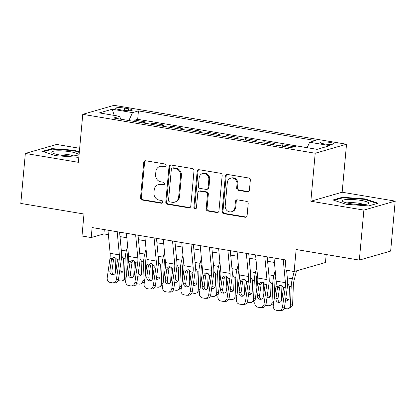 <?xml version="1.0" encoding="UTF-8"?>
<svg xmlns="http://www.w3.org/2000/svg" width="416" height="416" viewBox="0 0 416 416"><rect width="100%" height="100%" fill="white"/><g stroke="black" fill="none" stroke-linecap="round" stroke-linejoin="round"><path stroke-width="0.62" d="M166.124 165.578A1.399 1.264 -106 0 0 164.98 163.992L145.74 160.768A2.002 1.804 -106 0 0 143.754 162.432L140.535 197.761A2.002 1.804 -106 0 0 142.168 200.028L161.408 203.247A1.399 1.264 -106 0 0 162.802 202.082A1.399 1.264 -106 0 0 161.658 200.496L159.172 200.08A6.401 5.772 -106 0 1 153.946 192.832L154.216 189.888A6.401 5.772 -106 0 1 158.241 184.704A6.401 5.772 -106 0 1 160.581 184.574L163.072 184.995A1.399 1.264 -106 0 0 164.466 183.83A1.399 1.264 -106 0 0 163.322 182.244L160.831 181.828A6.401 5.772 -106 0 1 155.61 174.58L155.875 171.631A6.401 5.772 -106 0 1 159.905 166.452A6.401 5.772 -106 0 1 162.24 166.322L164.731 166.738A1.399 1.264 -106 0 0 166.124 165.578M329.654 142.376A6.521 1.113 5.2 0 0 320.45 142.563A6.521 1.113 5.2 0 0 324.236 143.931A6.521 1.113 5.2 0 0 333.44 143.744A6.521 1.113 5.2 0 0 329.654 142.376M247.432 191.838A2.002 1.804 -106 0 0 249.418 190.18L250.323 180.268A2.002 1.804 -106 0 0 248.69 178.001L227.323 174.424A2.002 1.804 -106 0 0 225.332 176.082L222.118 211.416A2.002 1.804 -106 0 0 223.751 213.678L245.118 217.256A2.002 1.804 -106 0 0 247.109 215.597L248.196 203.622A2.002 1.804 -106 0 0 246.563 201.36L237.422 199.826A2.002 1.804 -106 0 0 235.43 201.484L234.889 207.423A5.351 4.826 -106 0 1 231.525 211.754A5.351 4.826 -106 0 1 225.202 205.8L227.318 182.546A5.351 4.826 -106 0 1 230.688 178.209A5.351 4.826 -106 0 1 237.006 184.163L236.652 188.042A2.002 1.804 -106 0 0 238.285 190.31L247.432 191.838L248.279 191.594A2.002 1.804 -106 0 0 248.57 191.62M79.664 148.299L56.664 144.451L25.35 153.442L20.8 203.434L83.985 214.011L81.983 236.007L91.208 237.552L92.118 227.552L285.834 259.969L284.924 269.968L294.148 271.513L325.463 262.517L326.186 254.545M363.886 210.101L395.2 201.105L342.16 192.228L310.846 201.224L363.886 210.101L359.336 260.094L296.15 249.517L294.148 271.513M310.846 201.224L315.214 153.234L82.758 114.327L114.072 105.336L346.528 144.238L315.214 153.234M25.35 153.442L78.39 162.318L82.758 114.327M194.002 170.841A2.002 1.804 -106 0 0 192.374 168.574L171.002 165.001A2.002 1.804 -106 0 0 169.016 166.66L165.797 201.989A2.002 1.804 -106 0 0 167.43 204.256L188.802 207.828A2.002 1.804 -106 0 0 190.788 206.17L194.002 170.841M199.16 169.712L220.532 173.29A2.002 1.804 -106 0 1 222.165 175.552L218.946 210.886A2.002 1.804 -106 0 1 216.96 212.545L207.813 211.011A2.002 1.804 -106 0 1 206.18 208.749L207.485 194.418A2.002 1.804 -106 0 0 205.852 192.15L199.784 191.136A2.002 1.804 -106 0 0 197.798 192.795L196.44 207.714A1.399 1.264 -106 0 1 195.556 208.848A1.399 1.264 -106 0 1 193.903 207.288L197.174 171.371A2.002 1.804 -106 0 1 199.16 169.712M395.2 201.105L390.65 251.098L359.336 260.094M290.872 147.644L293.504 146.682L282.438 144.825L282.308 146.224M279.313 145.725A8.154 3.234 -80.5 0 1 279.344 145.714L271.965 144.482L275.054 143.593L263.988 141.742L263.858 143.135M260.868 142.636A8.154 3.234 -80.5 0 1 260.9 142.626L253.516 141.393L256.61 140.504L245.539 138.653L245.409 140.052M242.419 139.547A8.154 3.234 -80.5 0 1 242.45 139.542L235.071 138.304L238.16 137.415L227.089 135.564L226.959 136.963M223.969 136.464A8.154 3.234 -80.5 0 1 224 136.453L216.622 135.216L219.71 134.332L208.64 132.475L208.515 133.874M205.52 133.375A8.154 3.234 -80.5 0 1 205.551 133.364L198.172 132.132L201.261 131.243L190.19 129.392L190.065 130.785M187.07 130.286A8.154 3.234 -80.5 0 1 187.101 130.276L179.722 129.043L182.811 128.154L171.74 126.303L171.616 127.702M168.62 127.197A8.154 3.234 -80.5 0 1 168.652 127.187L161.273 125.954L164.362 125.065L153.296 123.214L150.202 124.103A8.154 3.234 99.5 0 0 150.171 124.114M153.166 124.613L153.296 123.214M119.356 109.606L123.412 110.282A6.318 1.082 5.2 0 0 132.33 110.105A6.318 1.082 5.2 0 0 128.658 108.779L124.602 108.098A6.318 1.082 5.2 0 0 115.684 108.28A6.318 1.082 5.2 0 0 119.356 109.606M150.202 124.103L142.823 122.866L145.912 121.982L134.846 120.125L137.68 119.314L307.143 147.675L309.629 142.256L315.552 140.556L138.445 110.916L132.522 112.616L128.882 120.546M309.629 142.256L329.924 145.652L317.06 149.349L296.764 145.954L290.841 147.654L113.729 118.014L119.657 116.308L99.362 112.913L112.226 109.221L132.522 112.616M168.652 127.187L171.74 126.303M187.101 130.276L190.19 129.392M205.551 133.364L208.64 132.475M224 136.453L227.089 135.564M242.45 139.542L245.539 138.653M260.9 142.626L263.988 141.742M279.344 145.714L282.438 144.825M342.16 192.228L346.528 144.238M91.208 237.552L103.906 233.901L108.384 234.655M120.011 236.6L126.833 237.739M138.46 239.684L145.283 240.828M156.905 242.772L163.732 243.916M175.354 245.861L182.182 247.005M193.804 248.95L200.632 250.089M212.254 252.039L219.081 253.178M230.703 255.122L237.526 256.266M249.153 258.211L255.975 259.355M267.602 261.3L274.425 262.439M104.296 229.59L103.906 233.901M134.716 121.524L134.846 120.125M137.68 119.314L138.445 110.916M120.744 119.184L119.657 116.308M114.202 115.398L112.226 109.221M79.342 151.882L74.422 150.249L51.901 148.626L42.474 151.336L55.562 155.667L78.078 157.295L78.868 157.066M378.076 203.216L364.988 198.879L342.472 197.257L333.039 199.966L346.128 204.298L368.649 205.925L378.076 203.216M51.844 149.287L51.901 148.626M74.37 150.826L74.422 150.249M342.41 197.912L342.472 197.257M364.936 199.456L364.988 198.879M165.641 166.504A1.399 1.264 -106 0 1 165.578 166.494L163.088 166.078A6.401 5.772 -106 0 0 160.748 166.208L159.905 166.452M158.241 184.704L159.089 184.46A6.401 5.772 -106 0 1 161.429 184.335L163.92 184.751A1.399 1.264 -106 0 0 163.982 184.756M145.449 160.748A2.002 1.804 -106 0 0 144.596 162.188L141.383 197.517A2.002 1.804 -106 0 0 143.016 199.784L162.256 203.003A1.399 1.264 -106 0 0 162.318 203.013M170.711 164.975A2.002 1.804 -106 0 0 169.858 166.416L166.644 201.744A2.002 1.804 -106 0 0 168.277 204.012L189.644 207.589A2.002 1.804 -106 0 0 189.935 207.61M172.744 168.08A1.399 1.264 -106 0 0 171.35 169.239L168.532 200.252A1.399 1.264 -106 0 0 169.671 201.838L172.297 202.28A6.401 5.772 -106 0 0 174.637 202.15A6.401 5.772 -106 0 0 178.667 196.966L180.596 175.77A6.401 5.772 -106 0 0 175.37 168.522L172.744 168.08L173.592 167.835A1.399 1.264 -106 0 0 173.082 167.866L172.234 168.106M174.637 202.15L175.484 201.906A6.401 5.772 -106 0 0 179.509 196.726L178.667 196.966M173.592 167.835L176.218 168.277A6.401 5.772 -106 0 1 181.438 175.526L179.509 196.726M199.056 191.178L199.904 190.934A2.002 1.804 -106 0 1 200.632 190.892L206.7 191.911A2.002 1.804 -106 0 1 208.333 194.173L207.028 208.504A2.002 1.804 -106 0 0 208.66 210.772L217.807 212.3A2.002 1.804 -106 0 0 218.093 212.321M198.874 169.686A2.002 1.804 -106 0 0 198.021 171.127L194.75 207.048A1.399 1.264 -106 0 0 195.957 208.64M208.837 179.551A5.351 4.826 -106 0 0 202.519 173.597A5.351 4.826 -106 0 0 199.15 177.928L198.406 186.124A2.002 1.804 -106 0 0 200.039 188.391L206.102 189.405A2.002 1.804 -106 0 0 208.094 187.746L208.837 179.551L209.685 179.306A5.351 4.826 -106 0 0 203.362 173.352L202.519 173.597M206.835 189.363L207.678 189.124A2.002 1.804 -106 0 0 208.941 187.502L208.094 187.746M209.685 179.306L208.941 187.502M230.688 178.209L231.53 177.97A5.351 4.826 -106 0 1 237.853 183.924L237.5 187.798A2.002 1.804 -106 0 0 239.132 190.065L248.279 191.594M231.525 211.754L232.367 211.515A5.351 4.826 -106 0 0 235.737 207.178L234.889 207.423M237.13 199.805A2.002 1.804 -106 0 0 236.278 201.245L235.737 207.178M227.032 174.403A2.002 1.804 -106 0 0 226.179 175.843L222.966 211.172A2.002 1.804 -106 0 0 224.593 213.434L245.965 217.012A2.002 1.804 -106 0 0 246.256 217.038M115.908 257.873L115.32 273.203M120.38 236.662L120.115 237.702M127.608 245.955L126.313 250.968A15.283 6.063 99.5 0 0 125.154 258.856L124.431 277.706L126.266 276.661M128.175 252.008L128.081 252.366A10.192 4.046 99.5 0 0 127.306 257.624L126.698 273.64M121.597 255.778L123.438 258.57L123.042 270.4A3.26 2.85 60.3 0 1 121.706 272.735A3.26 2.85 60.3 0 1 119.969 273.031A3.26 2.85 60.3 0 1 119.408 272.875M124.431 277.706A4.077 3.557 -119.7 0 1 122.762 280.634A4.077 3.557 -119.7 0 1 120.593 280.998L118.747 280.691A4.077 3.557 -119.7 0 1 118.16 280.54M126.027 278.335A4.077 3.557 60.3 0 1 124.92 279.401L122.762 280.634M119.798 270.13A3.26 2.85 -119.7 0 0 122.127 271.799A3.26 2.85 -119.7 0 0 122.621 271.84M117.192 231.748L119.366 254.873A10.192 4.046 -80.5 0 1 119.2 259.953L116.433 279.396L118.477 279.417A4.077 3.734 90.7 0 1 114.738 282.875L112.7 282.854A4.077 3.734 -89.3 0 0 116.433 279.396M119.59 232.149L121.493 252.351A15.283 6.063 -80.5 0 1 121.243 259.979L118.477 279.417M107.968 230.204L110.141 253.328A10.192 4.046 -80.5 0 1 109.975 258.409L107.208 277.852A4.077 3.734 -89.3 0 0 110.328 282.495L112.169 282.807A4.077 3.734 -89.3 0 0 112.7 282.854M114.499 257.4L113.594 259.319L111.426 260.182L109.902 270.878L111.946 270.899L113.594 259.319M111.946 270.899A3.26 2.985 -89.3 0 0 113.838 274.446M111.426 260.182L111.966 258.742L113.339 257.582L114.774 257.431L117.213 259.62L117.328 261.17L115.804 271.866A3.26 2.985 90.7 0 1 112.814 274.633A3.26 2.985 90.7 0 1 112.398 274.596A3.26 2.985 90.7 0 1 109.902 270.878M70.455 151.778A13.244 2.262 5.2 0 0 56.3 150.878A13.244 2.262 5.2 0 0 52.312 152.89A13.244 2.262 5.2 0 0 59.452 154.939A13.244 2.262 5.2 0 0 77.475 155.184A13.244 2.262 5.2 0 0 70.455 151.778M73.081 155.87A9.069 1.55 5.2 0 0 68.505 154.643A9.069 1.55 5.2 0 0 56.503 154.362M43.508 151.679L52.27 149.162L74.09 150.738L79.29 152.459M347.89 199.462A13.244 2.262 5.2 0 0 342.878 201.521A13.244 2.262 5.2 0 0 363.158 204.516A13.244 2.262 5.2 0 0 368.046 203.814A13.244 2.262 5.2 0 0 363.371 200.855A13.244 2.262 5.2 0 0 347.89 199.462M363.652 204.5A9.069 1.55 5.2 0 0 350.08 202.628A9.069 1.55 5.2 0 0 347.074 202.987M334.079 200.309L342.841 197.792L364.66 199.363L377.12 203.492M134.352 260.962L133.77 276.292M138.83 239.746L138.564 240.791M146.058 249.044L144.763 254.056A15.283 6.063 99.5 0 0 143.603 261.94L142.88 280.795L144.716 279.75M146.624 255.091L146.531 255.455A10.192 4.046 99.5 0 0 145.756 260.712L145.148 276.728M140.046 258.866L141.887 261.654L141.492 273.484A3.26 2.85 60.3 0 1 140.156 275.824A3.26 2.85 60.3 0 1 138.419 276.115A3.26 2.85 60.3 0 1 137.857 275.964M142.88 280.795A4.077 3.557 -119.7 0 1 141.211 283.717A4.077 3.557 -119.7 0 1 139.043 284.086L137.197 283.774A4.077 3.557 -119.7 0 1 136.609 283.629M144.477 281.424A4.077 3.557 60.3 0 1 143.369 282.49L141.211 283.717M138.247 273.218A3.26 2.85 -119.7 0 0 140.577 274.888A3.26 2.85 -119.7 0 0 141.071 274.924M152.802 264.051L152.22 279.38M157.279 242.835L157.009 243.875M164.507 252.132L163.212 257.145A15.283 6.063 99.5 0 0 162.048 265.028L161.33 283.884L163.166 282.838M165.074 258.18L164.98 258.544A10.192 4.046 99.5 0 0 164.206 263.801L163.597 279.817M158.496 261.95L160.337 264.742L159.936 276.572A3.26 2.85 60.3 0 1 158.6 278.912A3.26 2.85 60.3 0 1 156.868 279.204A3.26 2.85 60.3 0 1 156.307 279.053M161.33 283.884A4.077 3.557 -119.7 0 1 159.661 286.806A4.077 3.557 -119.7 0 1 157.492 287.17L155.646 286.863A4.077 3.557 -119.7 0 1 155.059 286.712M162.926 284.508A4.077 3.557 60.3 0 1 161.819 285.579L159.661 286.806M156.697 276.307A3.26 2.85 -119.7 0 0 159.021 277.976A3.26 2.85 -119.7 0 0 159.52 278.013M171.252 267.14L170.669 282.469M175.729 245.924L175.458 246.964M182.952 255.216L181.662 260.229A15.283 6.063 99.5 0 0 180.497 268.117L179.78 286.972L181.615 285.927M183.524 261.269L183.43 261.628A10.192 4.046 99.5 0 0 182.655 266.89L182.042 282.906M176.946 265.039L178.786 267.831L178.386 279.661A3.26 2.85 60.3 0 1 177.05 282.001A3.26 2.85 60.3 0 1 175.318 282.292A3.26 2.85 60.3 0 1 174.756 282.142M179.78 286.972A4.077 3.557 -119.7 0 1 178.11 289.895A4.077 3.557 -119.7 0 1 175.942 290.259L174.096 289.952A4.077 3.557 -119.7 0 1 173.508 289.801M181.376 287.596A4.077 3.557 60.3 0 1 180.263 288.662L178.11 289.895M175.146 279.396A3.26 2.85 -119.7 0 0 177.471 281.065A3.26 2.85 -119.7 0 0 177.965 281.102M189.701 270.228L189.119 285.553M194.178 249.012L193.908 250.052M201.401 258.305L200.112 263.318A15.283 6.063 99.5 0 0 198.947 271.206L198.229 290.056L200.065 289.011M201.973 264.358L201.88 264.716A10.192 4.046 99.5 0 0 201.105 269.974L200.491 285.995M195.395 268.128L197.236 270.92L196.836 282.75A3.26 2.85 60.3 0 1 195.499 285.085A3.26 2.85 60.3 0 1 193.768 285.381A3.26 2.85 60.3 0 1 193.201 285.225M198.229 290.056A4.077 3.557 -119.7 0 1 196.56 292.984A4.077 3.557 -119.7 0 1 194.392 293.348L192.546 293.041A4.077 3.557 -119.7 0 1 191.958 292.89M199.826 290.685A4.077 3.557 60.3 0 1 198.713 291.751L196.56 292.984M193.596 282.48A3.26 2.85 -119.7 0 0 195.92 284.149A3.26 2.85 -119.7 0 0 196.414 284.19M135.642 234.837L137.816 257.956A10.192 4.046 -80.5 0 1 137.649 263.042L134.883 282.485L136.926 282.506A4.077 3.734 90.7 0 1 133.188 285.964L131.144 285.943A4.077 3.734 -89.3 0 0 134.883 282.485M138.039 235.238L139.942 255.44A15.283 6.063 -80.5 0 1 139.693 263.063L136.926 282.506M126.417 233.293L128.591 256.412A10.192 4.046 -80.5 0 1 128.424 261.498L125.658 280.94A4.077 3.734 -89.3 0 0 128.778 285.584L130.619 285.896A4.077 3.734 -89.3 0 0 131.144 285.943M132.948 260.489L132.044 262.408L129.875 263.271L128.352 273.967L130.395 273.988L132.044 262.408M130.395 273.988A3.26 2.985 -89.3 0 0 132.288 277.534M129.875 263.271L130.411 261.83L131.789 260.671L133.224 260.52L135.663 262.709L135.777 264.259L134.254 274.955A3.26 2.985 90.7 0 1 131.264 277.722A3.26 2.985 90.7 0 1 130.842 277.68A3.26 2.985 90.7 0 1 128.352 273.967M154.092 237.921L156.265 261.045A10.192 4.046 -80.5 0 1 156.099 266.131L153.332 285.568L155.376 285.594A4.077 3.734 90.7 0 1 151.637 289.052L149.594 289.026A4.077 3.734 -89.3 0 0 153.332 285.568M156.489 238.326L158.392 258.528A15.283 6.063 -80.5 0 1 158.142 266.152L155.376 285.594M144.867 236.376L147.04 259.501A10.192 4.046 -80.5 0 1 146.874 264.586L144.108 284.029A4.077 3.734 -89.3 0 0 147.222 288.673L149.068 288.98A4.077 3.734 -89.3 0 0 149.594 289.026M151.398 263.572L150.488 265.496L148.32 266.36L146.801 277.051L148.845 277.077L150.488 265.496M148.845 277.077A3.26 2.985 -89.3 0 0 150.738 280.623M148.32 266.36L148.86 264.919L150.238 263.754L151.674 263.609L154.112 265.798L154.227 267.348L152.703 278.039A3.26 2.985 90.7 0 1 149.713 280.805A3.26 2.985 90.7 0 1 149.292 280.769A3.26 2.985 90.7 0 1 146.801 277.051M172.536 241.01L174.715 264.134A10.192 4.046 -80.5 0 1 174.548 269.214L171.782 288.657L173.826 288.683A4.077 3.734 90.7 0 1 170.087 292.141L168.043 292.115A4.077 3.734 -89.3 0 0 171.782 288.657M174.938 241.41L176.836 261.617A15.283 6.063 -80.5 0 1 176.592 269.24L173.826 288.683M163.311 239.465L165.49 262.59A10.192 4.046 -80.5 0 1 165.324 267.67L162.557 287.113A4.077 3.734 -89.3 0 0 165.672 291.762L167.518 292.068A4.077 3.734 -89.3 0 0 168.043 292.115M169.842 266.661L168.938 268.585L166.769 269.448L165.251 280.14L167.289 280.166L168.938 268.585M167.289 280.166A3.26 2.985 -89.3 0 0 169.187 283.712M166.769 269.448L167.31 268.003L168.688 266.843L170.123 266.692L172.562 268.882L172.676 270.436L171.153 281.128A3.26 2.985 90.7 0 1 168.163 283.894A3.26 2.985 90.7 0 1 167.742 283.858A3.26 2.985 90.7 0 1 165.251 280.14M190.986 244.098L193.164 267.223A10.192 4.046 -80.5 0 1 192.998 272.303L190.232 291.746L192.27 291.772A4.077 3.734 90.7 0 1 188.536 295.225L186.493 295.204A4.077 3.734 -89.3 0 0 190.232 291.746M193.388 244.499L195.286 264.706A15.283 6.063 -80.5 0 1 195.036 272.329L192.27 291.772M181.761 242.554L183.94 265.678A10.192 4.046 -80.5 0 1 183.773 270.759L181.007 290.202A4.077 3.734 -89.3 0 0 184.122 294.85L185.968 295.157A4.077 3.734 -89.3 0 0 186.493 295.204M188.292 269.75L187.387 271.669L185.219 272.537L183.7 283.228L185.739 283.254L187.387 271.669M185.739 283.254A3.26 2.985 -89.3 0 0 187.637 286.796M185.219 272.537L185.76 271.092L187.138 269.932L188.573 269.781L191.012 271.97L191.121 273.525L189.602 284.216A3.26 2.985 90.7 0 1 186.612 286.983A3.26 2.985 90.7 0 1 186.191 286.946A3.26 2.985 90.7 0 1 183.7 283.228M208.151 273.312L207.568 288.642M212.628 252.096L212.358 253.141M219.851 261.394L218.561 266.406A15.283 6.063 99.5 0 0 217.396 274.295L216.679 293.145L218.514 292.1M220.423 267.446L220.329 267.805A10.192 4.046 99.5 0 0 219.554 273.062L218.941 289.078M213.845 271.216L215.686 274.004L215.285 285.834A3.26 2.85 60.3 0 1 213.949 288.174A3.26 2.85 60.3 0 1 212.212 288.47A3.26 2.85 60.3 0 1 211.65 288.314M216.679 293.145A4.077 3.557 -119.7 0 1 215.004 296.067A4.077 3.557 -119.7 0 1 212.841 296.436L210.995 296.124A4.077 3.557 -119.7 0 1 210.408 295.979M218.275 293.774A4.077 3.557 60.3 0 1 217.162 294.84L215.004 296.067M212.04 285.568A3.26 2.85 -119.7 0 0 214.37 287.238A3.26 2.85 -119.7 0 0 214.864 287.274M209.435 247.187L211.609 270.306A10.192 4.046 -80.5 0 1 211.448 275.392L208.681 294.835L210.72 294.856A4.077 3.734 90.7 0 1 206.986 298.314L204.942 298.293A4.077 3.734 -89.3 0 0 208.681 294.835M211.838 247.588L213.736 267.79A15.283 6.063 -80.5 0 1 213.486 275.413L210.72 294.856M200.21 245.643L202.389 268.767A10.192 4.046 -80.5 0 1 202.223 273.848L199.456 293.29A4.077 3.734 -89.3 0 0 202.571 297.934L204.417 298.246A4.077 3.734 -89.3 0 0 204.942 298.293M206.742 272.839L205.837 274.758L203.668 275.621L202.145 286.317L204.188 286.338L205.837 274.758M204.188 286.338A3.26 2.985 -89.3 0 0 206.086 289.884M203.668 275.621L204.209 274.18L205.587 273.021L207.022 272.87L209.456 275.059L209.57 276.609L208.052 287.305A3.26 2.985 90.7 0 1 205.062 290.072A3.26 2.985 90.7 0 1 204.641 290.035A3.26 2.985 90.7 0 1 202.145 286.317M226.6 276.401L226.013 291.73M231.072 255.185L230.807 256.225M238.3 264.482L237.006 269.495A15.283 6.063 99.5 0 0 235.846 277.378L235.128 296.234L236.959 295.188M238.867 270.53L238.779 270.894A10.192 4.046 99.5 0 0 237.999 276.151L237.39 292.167M232.294 274.3L234.135 277.092L233.735 288.922A3.26 2.85 60.3 0 1 232.398 291.262A3.26 2.85 60.3 0 1 230.662 291.554A3.26 2.85 60.3 0 1 230.1 291.403M235.128 296.234A4.077 3.557 -119.7 0 1 233.454 299.156A4.077 3.557 -119.7 0 1 231.286 299.525L229.445 299.213A4.077 3.557 -119.7 0 1 228.852 299.068M236.725 296.863A4.077 3.557 60.3 0 1 235.612 297.929L233.454 299.156M230.49 288.657A3.26 2.85 -119.7 0 0 232.82 290.326A3.26 2.85 -119.7 0 0 233.314 290.363M227.885 250.271L230.058 273.395A10.192 4.046 -80.5 0 1 229.892 278.481L227.126 297.918L229.169 297.944A4.077 3.734 90.7 0 1 225.43 301.402L223.392 301.376A4.077 3.734 -89.3 0 0 227.126 297.918M230.282 250.676L232.185 270.878A15.283 6.063 -80.5 0 1 231.936 278.502L229.169 297.944M218.66 248.726L220.834 271.851A10.192 4.046 -80.5 0 1 220.672 276.936L217.901 296.379A4.077 3.734 -89.3 0 0 221.021 301.023L222.867 301.33A4.077 3.734 -89.3 0 0 223.392 301.376M225.191 275.928L224.286 277.846L222.118 278.71L220.594 289.401L222.638 289.427L224.286 277.846M222.638 289.427A3.26 2.985 -89.3 0 0 224.531 292.973M222.118 278.71L222.659 277.269L224.032 276.104L225.467 275.959L227.906 278.148L228.02 279.698L226.502 290.394A3.26 2.985 90.7 0 1 223.512 293.16A3.26 2.985 90.7 0 1 223.09 293.119A3.26 2.985 90.7 0 1 220.594 289.401M245.05 279.49L244.462 294.819M249.522 258.274L249.257 259.314M256.75 267.571L255.455 272.579A15.283 6.063 99.5 0 0 254.296 280.467L253.573 299.322L255.408 298.277M257.317 273.619L257.223 273.983A10.192 4.046 99.5 0 0 256.448 279.24L255.84 295.256M250.739 277.389L252.58 280.181L252.184 292.011A3.26 2.85 60.3 0 1 250.848 294.351A3.26 2.85 60.3 0 1 249.111 294.642A3.26 2.85 60.3 0 1 248.55 294.492M253.573 299.322A4.077 3.557 -119.7 0 1 251.904 302.245A4.077 3.557 -119.7 0 1 249.735 302.609L247.889 302.302A4.077 3.557 -119.7 0 1 247.302 302.151M255.169 299.946A4.077 3.557 60.3 0 1 254.062 301.012L251.904 302.245M248.94 291.746A3.26 2.85 -119.7 0 0 251.269 293.415A3.26 2.85 -119.7 0 0 251.763 293.452M246.334 253.36L248.508 276.484A10.192 4.046 -80.5 0 1 248.342 281.564L245.575 301.007L247.619 301.033A4.077 3.734 90.7 0 1 243.88 304.491L241.842 304.465A4.077 3.734 -89.3 0 0 245.575 301.007M248.732 253.76L250.635 273.967A15.283 6.063 -80.5 0 1 250.385 281.59L247.619 301.033M237.11 251.815L239.283 274.94A10.192 4.046 -80.5 0 1 239.117 280.025L236.35 299.463A4.077 3.734 -89.3 0 0 239.47 304.112L241.311 304.418A4.077 3.734 -89.3 0 0 241.842 304.465M243.641 279.011L242.736 280.935L240.568 281.798L239.044 292.49L241.088 292.516L242.736 280.935M241.088 292.516A3.26 2.985 -89.3 0 0 242.98 296.062M240.568 281.798L241.108 280.353L242.481 279.193L243.916 279.048L246.355 281.232L246.47 282.786L244.946 293.478A3.26 2.985 90.7 0 1 241.956 296.244A3.26 2.985 90.7 0 1 241.54 296.208A3.26 2.985 90.7 0 1 239.044 292.49M263.494 282.578L262.912 297.903M267.972 261.362L267.706 262.402M275.2 270.655L273.905 275.668A15.283 6.063 99.5 0 0 272.745 283.556L272.022 302.411L273.858 301.361M275.766 276.708L275.673 277.066A10.192 4.046 99.5 0 0 274.898 282.324L274.29 298.345M269.188 280.478L271.029 283.27L270.634 295.1A3.26 2.85 60.3 0 1 269.298 297.435A3.26 2.85 60.3 0 1 267.561 297.731A3.26 2.85 60.3 0 1 266.999 297.58M272.022 302.411A4.077 3.557 -119.7 0 1 270.353 305.334A4.077 3.557 -119.7 0 1 268.185 305.698L266.339 305.391A4.077 3.557 -119.7 0 1 265.751 305.24M273.619 303.035A4.077 3.557 60.3 0 1 272.511 304.101L270.353 305.334M267.389 294.83A3.26 2.85 -119.7 0 0 269.719 296.499A3.26 2.85 -119.7 0 0 270.213 296.54M264.784 256.448L266.958 279.573A10.192 4.046 -80.5 0 1 266.791 284.653L264.025 304.096L266.068 304.122A4.077 3.734 90.7 0 1 262.33 307.58L260.286 307.554A4.077 3.734 -89.3 0 0 264.025 304.096M267.181 256.849L269.084 277.056A15.283 6.063 -80.5 0 1 268.835 284.679L266.068 304.122M255.559 254.904L257.733 278.028A10.192 4.046 -80.5 0 1 257.566 283.109L254.8 302.552A4.077 3.734 -89.3 0 0 257.92 307.2L259.761 307.507A4.077 3.734 -89.3 0 0 260.286 307.554M262.09 282.1L261.186 284.019L259.017 284.887L257.494 295.578L259.537 295.604L261.186 284.019M259.537 295.604A3.26 2.985 -89.3 0 0 261.43 299.151M259.017 284.887L259.553 283.442L260.931 282.282L262.366 282.131L264.805 284.32L264.919 285.875L263.396 296.566A3.26 2.985 90.7 0 1 260.406 299.333A3.26 2.985 90.7 0 1 259.984 299.296A3.26 2.985 90.7 0 1 257.494 295.578M281.944 285.662L281.362 300.992M294.226 271.492L292.354 278.756A15.283 6.063 99.5 0 0 291.19 286.645L290.472 305.495L292.63 304.268A4.077 3.557 60.3 0 1 290.961 307.19L288.803 308.417A4.077 3.557 -119.7 0 0 290.472 305.495M296.53 270.832L294.122 280.155A10.192 4.046 99.5 0 0 293.348 285.412L292.63 304.268M287.638 283.566L289.479 286.359L289.078 298.189A3.26 2.85 60.3 0 1 287.742 300.524A3.26 2.85 60.3 0 1 286.01 300.82A3.26 2.85 60.3 0 1 285.449 300.664M288.803 308.417A4.077 3.557 -119.7 0 1 286.634 308.786L284.788 308.48A4.077 3.557 -119.7 0 1 284.201 308.329M285.839 297.918A3.26 2.85 -119.7 0 0 288.163 299.588A3.26 2.85 -119.7 0 0 288.662 299.629M283.234 259.537L285.407 282.662A10.192 4.046 -80.5 0 1 285.241 287.742L282.474 307.185L284.518 307.206A4.077 3.734 90.7 0 1 280.779 310.664L278.736 310.643A4.077 3.734 -89.3 0 0 282.474 307.185M286.603 270.249L287.534 280.14A15.283 6.063 -80.5 0 1 287.284 287.768L284.518 307.206M285.631 259.938L285.735 261.045M274.009 257.993L276.182 281.117A10.192 4.046 -80.5 0 1 276.016 286.198L273.25 305.64A4.077 3.734 -89.3 0 0 276.364 310.284L278.21 310.596A4.077 3.734 -89.3 0 0 278.736 310.643M280.54 285.189L279.63 287.108L277.462 287.971L275.943 298.667L277.987 298.688L279.63 287.108M277.987 298.688A3.26 2.985 -89.3 0 0 279.88 302.234M277.462 287.971L278.002 286.53L279.38 285.371L280.816 285.22L283.254 287.409L283.369 288.959L281.845 299.655A3.26 2.985 90.7 0 1 278.855 302.422A3.26 2.985 90.7 0 1 278.434 302.385A3.26 2.985 90.7 0 1 275.943 298.667M124.389 110.432L124.602 108.098M128.482 110.744L128.658 108.779M163.088 166.078L162.24 166.322M163.92 184.751L163.072 184.995M161.429 184.335L160.581 184.574M162.256 203.003L161.408 203.247M143.016 199.784L142.168 200.028M141.383 197.517L140.535 197.761M144.596 162.188L143.754 162.432M165.578 166.494L164.731 166.738M189.644 207.589L188.802 207.828M168.277 204.012L167.43 204.256M166.644 201.744L165.797 201.989M169.858 166.416L169.016 166.66M181.438 175.526L180.596 175.77M176.218 168.277L175.37 168.522M217.807 212.3L216.96 212.545M208.66 210.772L207.813 211.011M207.028 208.504L206.18 208.749M208.333 194.173L207.485 194.418M206.7 191.911L205.852 192.15M200.632 190.892L199.784 191.136M194.75 207.048L193.903 207.288M198.021 171.127L197.174 171.371M239.132 190.065L238.285 190.31M237.5 187.798L236.652 188.042M237.853 183.924L237.006 184.163M236.278 201.245L235.43 201.484M245.965 217.012L245.118 217.256M224.593 213.434L223.751 213.678M222.966 211.172L222.118 211.416M226.179 175.843L225.332 176.082M125.154 258.856L123.438 258.57M126.313 250.968L121.28 250.125M117.213 259.62L119.2 259.953M109.975 258.409L111.966 258.742M110.141 253.328L119.366 254.873M143.603 261.94L141.887 261.654M144.763 254.056L139.729 253.214M162.048 265.028L160.337 264.742M163.212 257.145L158.179 256.303M180.497 268.117L178.786 267.831M181.662 260.229L176.628 259.386M198.947 271.206L197.236 270.92M200.112 263.318L195.078 262.475M135.663 262.709L137.649 263.042M128.424 261.498L130.411 261.83M128.591 256.412L137.816 257.956M154.112 265.798L156.099 266.131M146.874 264.586L148.86 264.919M147.04 259.501L156.265 261.045M172.562 268.882L174.548 269.214M165.324 267.67L167.31 268.003M165.49 262.59L174.715 264.134M191.012 271.97L192.998 272.303M183.773 270.759L185.76 271.092M183.94 265.678L193.164 267.223M217.396 274.295L215.686 274.004M218.561 266.406L213.528 265.564M209.456 275.059L211.448 275.392M202.223 273.848L204.209 274.18M202.389 268.767L211.609 270.306M235.846 277.378L234.135 277.092M237.006 269.495L231.977 268.653M227.906 278.148L229.892 278.481M220.672 276.936L222.659 277.269M220.834 271.851L230.058 273.395M254.296 280.467L252.58 280.181M255.455 272.579L250.422 271.736M246.355 281.232L248.342 281.564M239.117 280.025L241.108 280.353M239.283 274.94L248.508 276.484M272.745 283.556L271.029 283.27M273.905 275.668L268.871 274.825M264.805 284.32L266.791 284.653M257.566 283.109L259.553 283.442M257.733 278.028L266.958 279.573M291.19 286.645L289.479 286.359M292.354 278.756L287.321 277.914M283.254 287.409L285.241 287.742M276.016 286.198L278.002 286.53M276.182 281.117L285.407 282.662"/></g></svg>
